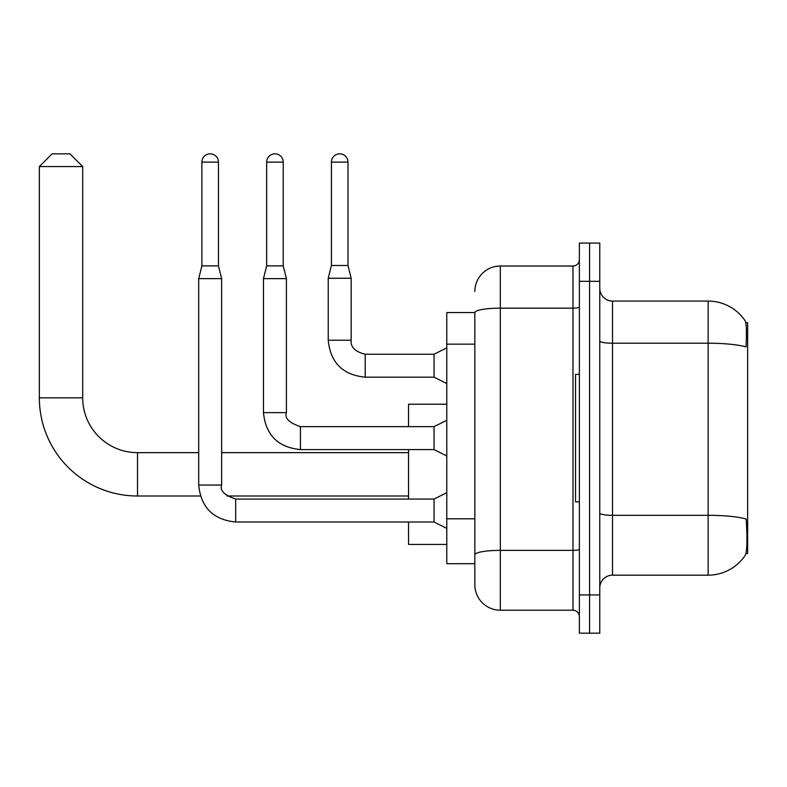 <?xml version="1.0" encoding="UTF-8"?>
<svg xmlns="http://www.w3.org/2000/svg" width="787" height="787" viewBox="0 0 787 787"><rect width="100%" height="100%" fill="white"/><g stroke="black" fill="none" stroke-linecap="round" stroke-linejoin="round"><path stroke-width="1.18" d="M745.997 553.487L747.65 553.487L747.65 322.749L745.84 322.749M474.836 312.547L446.79 312.547L446.79 563.689L474.836 563.689L474.836 584.721L474.836 312.547M612.512 575.169L708.133 575.169A44.623 44.623 0 0 0 745.437 555.022L745.437 555.022C746.961 551.431 747.316 541.151 746.489 524.172L746.155 519.007A44.623 7.752 180 0 0 708.133 515.318L708.133 301.077A44.623 44.623 0 0 1 745.181 320.83L745.181 320.83A44.623 44.623 0 0 0 708.133 301.077L612.512 301.077A12.749 12.749 0 0 1 599.773 288.327A12.749 12.749 0 0 0 612.512 301.077L612.512 575.169A12.749 12.749 0 0 0 599.773 587.909M589.571 594.923L589.571 633.171L599.773 633.171L599.773 594.923L589.571 594.923L589.571 633.171L579.37 633.171L579.37 594.923L589.571 594.923L589.571 281.313L589.571 594.923M579.37 594.923L579.37 243.065L589.571 243.065L589.571 281.313L589.571 243.065L599.773 243.065L599.773 594.923M599.773 340.997A12.749 2.213 0 0 0 612.512 343.211L708.133 343.211A44.623 7.752 180 0 1 746.066 346.88C746.676 332.193 746.43 323.595 745.338 321.066A44.623 44.623 0 0 0 708.133 301.077A44.623 44.623 0 0 1 745.338 321.066M474.836 291.515A25.499 25.499 0 0 1 500.335 266.016L500.335 610.22L572.995 610.22L572.995 266.016A6.375 6.375 0 0 0 579.37 259.641M500.335 266.016L572.995 266.016M474.836 570.703L474.836 559.232M579.37 616.595A6.375 6.375 0 0 0 572.995 610.22M500.335 610.22A25.499 25.499 0 0 1 474.836 584.721M579.37 374.376L575.543 374.376L575.543 501.86L579.37 501.86M200.37 495.997L137.509 495.997A98.159 98.159 0 0 1 39.35 397.838L39.35 166.578L52.099 153.829L69.945 153.829L82.694 166.578L39.35 166.578M137.509 495.997L137.509 452.653A54.815 54.815 0 0 1 82.694 397.838L82.694 166.578M408.542 449.593L408.542 499.056M408.542 522.007L408.542 544.437L446.79 544.437M446.79 404.213L408.542 404.213L408.542 426.643M218.461 265.888L201.895 265.888L201.895 162.112A8.283 8.283 0 0 1 210.178 153.829A8.283 8.283 0 0 1 218.461 162.112L218.461 265.888L221.649 278.637L221.649 485.038C219.681 490.537 224.354 495.21 235.677 499.056L235.677 522.007C213.247 519.784 200.921 507.467 198.708 485.038L198.708 278.637L221.649 278.637M446.79 528.382L434.04 522.007L434.04 499.056L446.79 492.682M283.222 265.888L266.655 265.888L266.655 162.112A8.283 8.283 0 0 1 274.938 153.829A8.283 8.283 0 0 1 283.222 162.112L283.222 265.888L286.409 278.637L286.409 412.624C284.441 418.123 289.114 422.796 300.437 426.643L300.437 449.574C278.008 447.38 265.681 435.054 263.468 412.624L263.468 278.637L286.409 278.637M446.79 455.968L434.04 449.593L434.04 426.643L446.79 420.268M347.992 265.504L331.416 265.504L331.416 162.112A8.283 8.283 0 0 1 339.699 153.829A8.283 8.283 0 0 1 347.992 162.112L347.992 265.504L351.179 278.254L351.179 340.21C350.402 347.008 355.075 351.691 365.198 354.239L365.198 377.16C342.768 374.966 330.442 362.64 328.228 340.21L328.228 278.254L351.179 278.254M446.79 383.554L434.04 377.18L434.04 354.239L446.79 347.864M474.836 344.155L446.79 344.155M474.836 518.8L446.79 518.8M708.133 575.169L708.133 515.318L612.512 515.318A12.749 2.213 0 0 1 599.773 513.104M599.773 281.313L579.37 281.313M579.37 549.267A6.375 1.112 0 0 1 572.995 550.379L500.335 550.379A25.499 4.427 180 0 0 474.836 554.805M474.836 312.587A25.499 4.427 180 0 1 500.335 308.16L572.995 308.16A6.375 1.112 0 0 0 579.37 307.048M39.35 397.838L82.694 397.838M434.04 522.007L235.677 522.007C213.247 519.784 200.921 507.467 198.708 485.038C200.921 507.467 213.247 519.784 235.677 522.007C213.247 519.784 200.921 507.467 198.708 485.038C200.921 507.467 213.247 519.784 235.677 522.007C213.247 519.784 200.921 507.467 198.708 485.038C200.921 507.467 213.247 519.784 235.677 522.007C213.247 519.784 200.921 507.467 198.708 485.038C200.921 507.467 213.247 519.784 235.677 522.007C213.247 519.784 200.921 507.467 198.708 485.038C200.921 507.467 213.247 519.784 235.677 522.007C213.247 519.784 200.921 507.467 198.708 485.038L221.649 485.038M201.895 162.112L218.461 162.112M434.04 449.593L300.437 449.593C278.008 447.38 265.681 435.054 263.468 412.624C265.681 435.054 278.008 447.38 300.437 449.593C278.008 447.38 265.681 435.054 263.468 412.624C265.681 435.054 278.008 447.38 300.437 449.593C278.008 447.38 265.681 435.054 263.468 412.624C265.681 435.054 278.008 447.38 300.437 449.593C278.008 447.38 265.681 435.054 263.468 412.624C265.681 435.054 278.008 447.38 300.437 449.593C278.008 447.38 265.681 435.054 263.468 412.624C265.681 435.054 278.008 447.38 300.437 449.593C278.008 447.38 265.681 435.054 263.468 412.624L286.409 412.624M266.655 162.112L283.222 162.112M434.04 377.18L365.198 377.18C342.768 374.966 330.442 362.64 328.228 340.21C330.442 362.64 342.768 374.966 365.198 377.18C342.768 374.966 330.442 362.64 328.228 340.21C330.442 362.64 342.768 374.966 365.198 377.18C342.768 374.966 330.442 362.64 328.228 340.21C330.442 362.64 342.768 374.966 365.198 377.18C342.768 374.966 330.442 362.64 328.228 340.21C330.442 362.64 342.768 374.966 365.198 377.18C342.768 374.966 330.442 362.64 328.228 340.21C330.442 362.64 342.768 374.966 365.198 377.18C342.768 374.966 330.442 362.64 328.228 340.21C330.442 362.64 342.768 374.966 365.198 377.18C342.768 374.966 330.442 362.64 328.228 340.21C330.442 362.64 342.768 374.966 365.198 377.18C342.768 374.966 330.442 362.64 328.228 340.21L351.179 340.21C350.402 347.008 355.075 351.691 365.198 354.239C355.075 351.691 350.402 347.008 351.179 340.21C350.402 347.008 355.075 351.691 365.198 354.239C355.075 351.691 350.402 347.008 351.179 340.21C350.402 347.008 355.075 351.691 365.198 354.239C355.075 351.691 350.402 347.008 351.179 340.21C350.402 347.008 355.075 351.691 365.198 354.239C355.075 351.691 350.402 347.008 351.179 340.21C350.402 347.008 355.075 351.691 365.198 354.239C355.075 351.691 350.402 347.008 351.179 340.21C350.402 347.008 355.075 351.691 365.198 354.239C355.075 351.691 350.402 347.008 351.179 340.21C350.402 347.008 355.075 351.691 365.198 354.239C355.075 351.691 350.402 347.008 351.179 340.21C350.402 347.008 355.075 351.691 365.198 354.239L434.04 354.239M331.416 162.112L347.992 162.112M408.542 495.997L226.931 495.997M408.542 452.653L221.649 452.653M198.708 452.653L137.509 452.653M434.04 499.056L235.677 499.056M201.895 265.888L198.708 278.637M434.04 426.643L300.437 426.643M266.655 265.888L263.468 278.637M328.228 340.21C330.442 362.64 342.768 374.966 365.198 377.18M351.179 340.21C350.402 347.008 355.075 351.691 365.198 354.239M331.416 265.504L328.228 278.254"/></g></svg>

